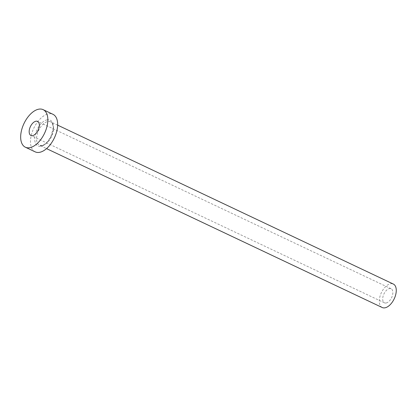<?xml version="1.0" encoding="UTF-8"?>
<svg xmlns="http://www.w3.org/2000/svg" width="417" height="417" viewBox="0 0 417 417"><rect width="100%" height="100%" fill="white"/><g stroke="black" fill="none" stroke-linecap="round" stroke-linejoin="round"><path stroke-width="0.31" stroke-dasharray="2.08 1.56" d="M386.095 303.003A7.793 4.264 115.3 0 1 384.438 302.825A7.793 4.264 115.3 0 1 383.364 295.314A7.793 4.264 115.3 0 1 389.452 288.564A7.793 4.264 115.3 0 1 391.104 288.741A7.793 4.264 115.3 0 1 392.183 296.258A7.793 4.264 115.3 0 1 386.095 303.003M382.217 307.522A12.984 7.11 115.3 0 1 380.419 294.996A12.984 7.11 115.3 0 1 390.573 283.753A12.984 7.11 115.3 0 1 393.33 284.05M35.184 151.861A20.777 11.374 115.3 0 1 32.307 131.819A20.777 11.374 115.3 0 1 48.554 113.831A20.777 11.374 115.3 0 1 52.959 114.305M47.152 119.846A14.282 7.819 -64.7 0 0 35.252 134.722A14.282 7.819 -64.7 0 0 40.991 146.315A14.282 7.819 -64.7 0 0 52.896 131.444A14.282 7.819 -64.7 0 0 47.152 119.846M42.253 145.58A12.984 7.11 115.3 0 1 39.5 145.283A12.984 7.11 115.3 0 1 37.702 132.757A12.984 7.11 115.3 0 1 47.856 121.514A12.984 7.11 115.3 0 1 50.608 121.811A12.984 7.11 115.3 0 1 52.406 134.337A12.984 7.11 115.3 0 1 42.253 145.58M384.438 302.825L30.921 135.473M57.655 125.147L50.608 121.811C52.365 122.562 53.178 124.928 53.048 128.91L50.874 136.495L47.861 141.227C45.703 143.724 43.665 145.147 41.736 145.507L39.5 145.283L46.542 148.619M391.104 288.741L37.587 121.394"/><path stroke-width="0.63" d="M35.935 121.217A7.793 4.264 -64.7 0 0 29.842 127.962A7.793 4.264 -64.7 0 0 30.921 135.473A7.793 4.264 -64.7 0 0 32.573 135.65A7.793 4.264 -64.7 0 0 38.666 128.905A7.793 4.264 -64.7 0 0 37.587 121.394A7.793 4.264 -64.7 0 0 35.935 121.217M57.655 125.147L393.33 284.05A12.984 7.11 115.3 0 1 395.128 296.576A12.984 7.11 115.3 0 1 384.974 307.819A12.984 7.11 115.3 0 1 382.217 307.522L46.542 148.619M43.144 109.655L52.959 114.305A20.777 11.374 115.3 0 1 55.836 134.347A20.777 11.374 115.3 0 1 39.594 152.33A20.777 11.374 115.3 0 1 35.184 151.861L25.364 147.211A20.777 11.374 115.3 0 1 22.487 127.169A20.777 11.374 115.3 0 1 38.734 109.181A20.777 11.374 115.3 0 1 43.144 109.655A20.777 11.374 115.3 0 1 46.016 129.697A20.777 11.374 115.3 0 1 29.774 147.686A20.777 11.374 115.3 0 1 25.364 147.211"/></g></svg>
